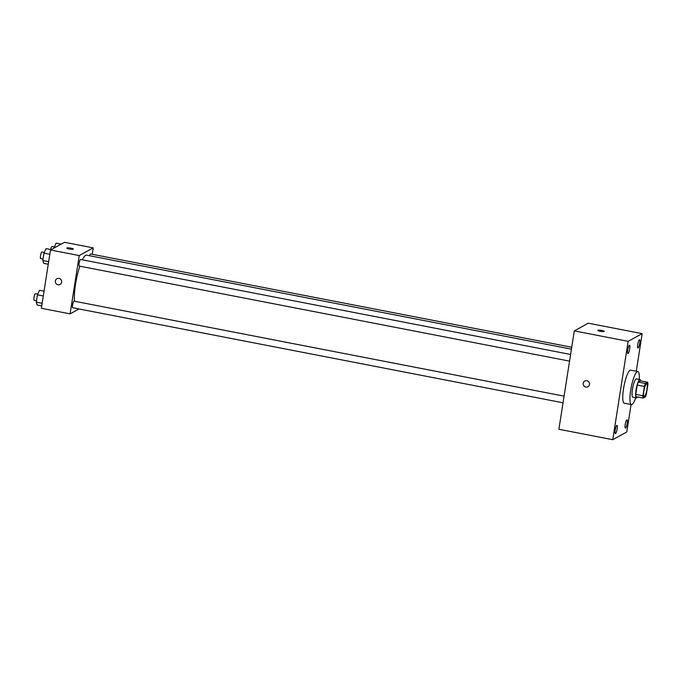 <?xml version="1.0" encoding="UTF-8"?>
<svg xmlns="http://www.w3.org/2000/svg" width="682" height="682" viewBox="0 0 682 682"><rect width="100%" height="100%" fill="white"/><g stroke="black" fill="none" stroke-linecap="round" stroke-linejoin="round"><path stroke-width="1.02" d="M644.422 396.523A6.547 1.364 -79 0 1 644.175 396.574A6.547 1.364 -79 0 1 644.072 389.891A6.547 1.364 -79 0 1 646.664 383.727A6.547 1.364 -79 0 1 646.86 389.857A6.547 1.364 -79 0 1 644.422 396.523M646.434 393.864L647.9 384.512A8.883 1.85 -79 0 0 647.678 382.244L645.436 383.48A8.883 1.85 -79 0 0 644.396 386.438L642.93 395.782A8.883 1.85 -79 0 0 643.152 398.049L645.402 396.822A8.883 1.85 -79 0 0 646.434 393.864M644.396 386.438L637.218 385.049L635.752 394.392L642.93 395.782M635.752 394.392A8.883 1.85 -79 0 0 635.974 396.66L643.152 398.049M637.218 385.049A8.883 1.85 -79 0 1 638.25 382.091L645.436 383.48M647.678 382.244L640.5 380.854L638.25 382.091M640.713 380.897A9.352 1.952 101 0 0 640.014 379.576A9.352 1.952 101 0 0 636.042 389.959A9.352 1.952 101 0 0 636.451 397.938A9.352 1.952 101 0 0 637.602 396.975M636.451 397.938L632.862 397.239A9.352 1.952 -79 0 1 632.453 389.269A9.352 1.952 -79 0 1 636.425 378.885L640.014 379.576M635.726 397.794A16.828 3.512 -79 0 1 632.078 404.452A16.828 3.512 -79 0 1 631.438 404.588A16.828 3.512 -79 0 1 631.2 387.393A16.828 3.512 -79 0 1 637.849 371.537A16.828 3.512 -79 0 1 639.29 379.439M631.438 404.588L624.26 403.19A16.828 3.512 -79 0 1 624.013 386.003A16.828 3.512 -79 0 1 630.662 370.147L637.849 371.537M639.733 343.302A4.203 0.878 -79 0 1 637.951 347.973A4.203 0.878 -79 0 1 637.892 343.677A4.203 0.878 -79 0 1 639.546 339.721A4.203 0.878 -79 0 1 639.733 343.302M627.184 423.454A4.203 0.878 -79 0 1 625.403 428.117A4.203 0.878 -79 0 1 625.334 423.82A4.203 0.878 -79 0 1 626.997 419.865A4.203 0.878 -79 0 1 627.184 423.454M617.159 428.952A4.203 0.878 -79 0 1 615.377 433.616A4.203 0.878 -79 0 1 615.317 429.328A4.203 0.878 -79 0 1 616.98 425.363A4.203 0.878 -79 0 1 617.159 428.952M629.708 348.809A4.203 0.878 -79 0 1 627.926 353.472A4.203 0.878 -79 0 1 627.866 349.184A4.203 0.878 -79 0 1 629.529 345.22A4.203 0.878 -79 0 1 629.708 348.809M636.289 371.238L642.171 333.643L628.156 341.341L612.751 439.694L626.767 432.004L631.072 404.511M628.156 341.341L574.295 330.898L588.31 323.2L642.171 333.643M574.295 330.898L558.89 429.259L612.751 439.694M586.844 380.718A3.274 3.154 -118.8 0 0 583.579 385.424A3.274 3.154 -118.8 0 0 589.47 383.42A3.274 3.154 -118.8 0 0 586.844 380.718M584.764 381.033A3.274 3.154 -118.8 0 0 583.579 385.424A3.274 3.154 -118.8 0 0 587.918 386.771M604.192 331.486A3.274 0.546 -171.1 0 1 600.62 331.358A3.274 0.546 -171.1 0 1 597.816 330.369A3.274 0.546 -171.1 0 1 601.132 330.335A3.274 0.546 -171.1 0 1 604.286 331.384A3.274 0.546 -171.1 0 1 604.192 331.486M597.816 330.369A3.274 0.546 -171.1 0 1 601.132 330.344A3.274 0.546 -171.1 0 1 604.286 331.384M74.5 301.239A26.18 5.456 -79 0 1 79.82 266.185M82.36 259.825A26.18 5.456 -79 0 1 86.648 255.162L571.439 349.141M79.402 266.057A3.367 0.699 -79 0 1 79.274 266.082A3.367 0.699 -79 0 1 79.223 262.647A3.367 0.699 -79 0 1 80.553 259.475L570.604 354.47M72.88 307.727A3.367 0.699 -79 0 1 72.752 307.752A3.367 0.699 -79 0 1 72.701 304.317A3.367 0.699 -79 0 1 74.031 301.146L564.074 396.148M89.589 255.733A3.367 0.699 -79 0 1 90.578 253.968L571.729 347.249M92.232 254.292L93.238 247.873L79.223 255.571L70.093 313.856L78.993 308.963M93.238 247.873L64.509 242.306L50.494 249.996L79.223 255.571M50.494 249.996L41.363 308.29L70.093 313.856M60.076 284.445A3.274 3.154 61.2 0 1 55.37 282.058A3.274 3.154 61.2 0 1 61.261 280.063A3.274 3.154 61.2 0 1 57.996 284.769A3.274 3.154 61.2 0 1 56.921 278.708M73.213 249.194A3.274 0.546 -171.1 0 1 69.641 249.075A3.274 0.546 -171.1 0 1 66.836 248.078A3.274 0.546 -171.1 0 1 70.152 248.043A3.274 0.546 -171.1 0 1 73.306 249.092A3.274 0.546 -171.1 0 1 73.213 249.194M66.836 248.086A3.274 0.546 -171.1 0 1 70.152 248.052A3.274 0.546 -171.1 0 1 73.298 249.092M61.201 244.122L56.077 243.124L53.895 248.129M53.972 247.651L54.569 247.762M50.673 249.527A3.367 0.699 -79 0 1 51.977 246.483L54.304 246.935M44.049 291.18L39.53 290.302L37.425 294.829L36.274 302.186L37.229 305.025L41.738 305.903M37.425 294.829L43.298 295.962M36.274 302.186L42.139 303.328M34.279 300.25A3.367 0.699 -79 0 1 34.151 300.276A3.367 0.699 -79 0 1 34.1 296.832A3.367 0.699 -79 0 1 35.43 293.661L37.757 294.113M51.184 249.621L46.061 248.632L43.946 253.15L42.796 260.515L43.75 263.354L48.269 264.224M43.946 253.15L49.82 254.292M42.796 260.515L48.669 261.649M40.801 258.572A3.367 0.699 -79 0 1 40.673 258.597A3.367 0.699 -79 0 1 40.63 255.162A3.367 0.699 -79 0 1 41.96 251.99L44.279 252.442M79.274 266.082L569.555 361.128M72.752 307.752L563.034 402.798M34.151 300.276L36.496 300.728M40.673 258.597L43.026 259.058"/></g></svg>
